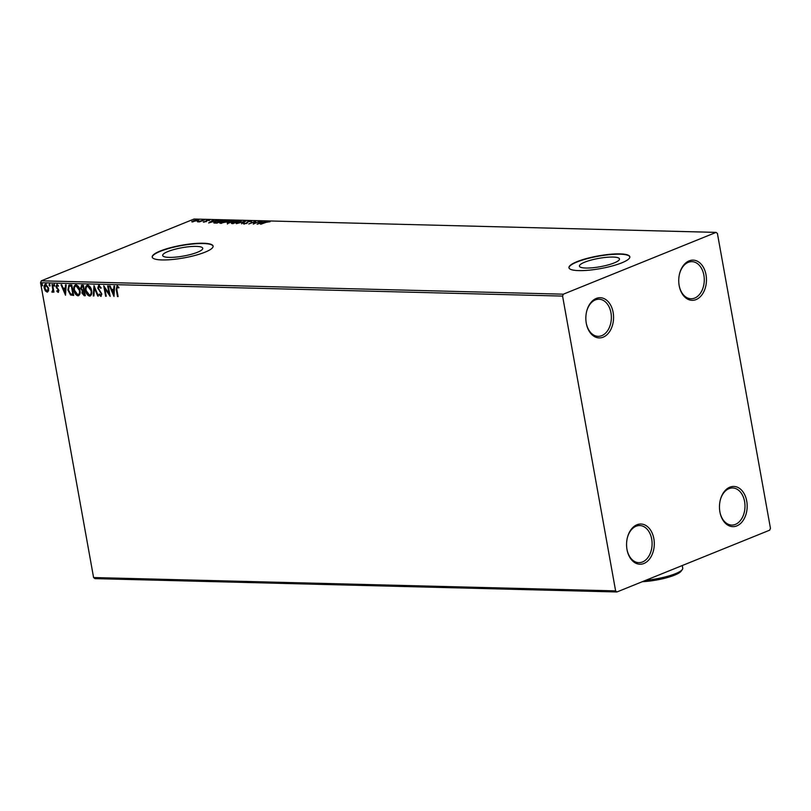 <?xml version="1.0" encoding="UTF-8"?>
<svg xmlns="http://www.w3.org/2000/svg" width="811" height="811" viewBox="0 0 811 811"><rect width="100%" height="100%" fill="white"/><g stroke="black" fill="none" stroke-linecap="round" stroke-linejoin="round"><path stroke-width="1.22" d="M636.939 524.768A20.103 13.858 91.5 0 0 627.41 537.592A20.103 13.858 91.5 0 0 627.085 549.99A20.103 13.858 91.5 0 0 643.914 563.483A20.103 13.858 91.5 0 0 653.848 538.697A20.103 13.858 91.5 0 0 636.939 524.768M627.349 537.835A18.562 12.794 -88.5 0 1 636.088 526.227A18.562 12.794 -88.5 0 1 639.778 525.548A18.562 12.794 -88.5 0 1 652.024 541.728A18.562 12.794 -88.5 0 1 642.525 561.962A18.562 12.794 -88.5 0 1 638.835 562.652A18.562 12.794 -88.5 0 1 627.045 549.746M729.839 487.188A20.103 13.858 91.5 0 0 720.3 500.012A20.103 13.858 91.5 0 0 719.986 512.41A20.103 13.858 91.5 0 0 736.804 525.903A20.103 13.858 91.5 0 0 746.738 501.117A20.103 13.858 91.5 0 0 729.839 487.188M720.239 500.255A18.562 12.794 -88.5 0 1 728.988 488.648A18.562 12.794 -88.5 0 1 732.678 487.969A18.562 12.794 -88.5 0 1 744.924 504.148A18.562 12.794 -88.5 0 1 735.415 524.382A18.562 12.794 -88.5 0 1 731.725 525.072A18.562 12.794 -88.5 0 1 719.935 512.167M689.117 260.868A20.103 13.858 91.5 0 0 679.577 273.692A20.103 13.858 91.5 0 0 679.263 286.09A20.103 13.858 91.5 0 0 696.081 299.583A20.103 13.858 91.5 0 0 706.016 274.797A20.103 13.858 91.5 0 0 689.117 260.868M679.527 273.936A18.562 12.794 -88.5 0 1 688.265 262.338A18.562 12.794 -88.5 0 1 691.955 261.649A18.562 12.794 -88.5 0 1 704.201 277.838A18.562 12.794 -88.5 0 1 694.692 298.073A18.562 12.794 -88.5 0 1 691.002 298.752A18.562 12.794 -88.5 0 1 679.223 285.847M596.227 298.458A20.103 13.858 91.5 0 0 586.688 311.272A20.103 13.858 91.5 0 0 586.363 323.67A20.103 13.858 91.5 0 0 603.191 337.163A20.103 13.858 91.5 0 0 613.126 312.377A20.103 13.858 91.5 0 0 596.227 298.458M586.627 311.515A18.562 12.794 -88.5 0 1 595.365 299.918A18.562 12.794 -88.5 0 1 599.055 299.229A18.562 12.794 -88.5 0 1 611.301 315.418A18.562 12.794 -88.5 0 1 601.803 335.653A18.562 12.794 -88.5 0 1 598.112 336.332A18.562 12.794 -88.5 0 1 586.323 323.427M614.191 262.926A20.356 4.227 -10.2 0 0 619.482 258.942A20.356 4.227 -10.2 0 0 606.385 257.33A20.356 4.227 -10.2 0 0 584.711 262.176A20.356 4.227 -10.2 0 0 579.419 266.16A20.356 4.227 -10.2 0 0 592.506 267.772A20.356 4.227 -10.2 0 0 614.191 262.926M197.468 252.262A20.356 4.227 -10.2 0 0 202.76 248.288A20.356 4.227 -10.2 0 0 189.662 246.666A20.356 4.227 -10.2 0 0 167.978 251.511A20.356 4.227 -10.2 0 0 162.687 255.495A20.356 4.227 -10.2 0 0 175.784 257.117A20.356 4.227 -10.2 0 0 197.468 252.262M205.071 252.16A30.93 6.427 -10.2 0 0 213.111 246.108A30.93 6.427 -10.2 0 0 193.221 243.655A30.93 6.427 -10.2 0 0 160.264 251.015A30.93 6.427 -10.2 0 0 152.225 257.067A30.93 6.427 -10.2 0 0 172.125 259.53A30.93 6.427 -10.2 0 0 205.071 252.16M213.131 246.26A30.93 6.427 -10.2 0 0 192.937 243.979A30.93 6.427 -10.2 0 0 160.314 251.319A30.93 6.427 -10.2 0 0 152.265 257.219M621.804 262.825A30.93 6.427 -10.2 0 0 629.843 256.773A30.93 6.427 -10.2 0 0 609.943 254.309A30.93 6.427 -10.2 0 0 576.986 261.679A30.93 6.427 -10.2 0 0 568.947 267.731A30.93 6.427 -10.2 0 0 588.847 270.195A30.93 6.427 -10.2 0 0 621.804 262.825M629.853 256.925A30.93 6.427 -10.2 0 0 609.659 254.644A30.93 6.427 -10.2 0 0 577.047 261.973A30.93 6.427 -10.2 0 0 568.987 267.873M770.45 528.265L717.411 233.456L716.103 232.382L563.341 294.18L562.581 296.086L615.62 590.895L616.918 591.969L769.69 530.171L770.45 528.265M616.918 591.969L94.897 578.618L93.589 577.544L615.62 590.895M48.538 290.875L47.139 292.102L45.284 290.804L44.21 288.077C43.814 285.918 44.311 284.631 45.72 284.215L48.64 288.189L48.538 290.875M47.646 292.011L45.284 290.804M45.193 284.306L45.72 284.215M52.249 291.301L52.816 289.679L51.975 284.509L52.583 284.519L53.952 292.142L53.141 291.007L52.32 292.234L51.813 291.96L52.492 291.2M52.533 292.193L51.813 291.96M57.946 291.443L58.078 289.74L55.969 286.668L56.841 284.499L58.27 285.563L58.057 286.263L57.084 285.442L56.567 286.648L58.939 290.409L58.159 292.386L56.8 291.271L57.034 290.622L58.179 291.352M58.463 286.09L57.175 285.401M58.443 292.335L56.8 291.271M69.959 284.965L71.784 285.016L73.659 295.437L70.537 294.981L67.871 289.973L68.925 285.127L69.959 284.965M83.442 285.31L85.317 295.731L84.212 295.711L81.941 293.075L82.276 290.875L80.563 288.189L81.881 285.269L83.442 285.31M81.353 285.36L81.881 285.269M94.005 285.584L98.384 296.066L97.736 296.056L94.4 288.098L93.914 295.954L93.265 295.944L94.005 285.584M107.67 285.938L108.279 285.948L110.154 296.37L104.832 288.503L106.231 296.268L105.623 296.258L103.747 285.837L109.069 293.683L107.67 285.938M118.953 287.773L117.2 286.972L116.845 289.639L118.092 296.573L117.494 296.562L116.226 289.517L116.997 285.908L118.7 287.145L118.538 287.946L117.291 286.932M562.581 296.086L40.55 282.735L93.589 577.544M113.976 296.471L109.485 285.979L110.144 285.999L111.543 289.355L113.753 289.415L113.956 286.09L114.615 286.111L113.976 296.471M98.922 285.442L101.101 287.763L100.706 288.28L99.317 286.384L98.384 288.25L101.821 294.008L100.858 296.4L99.023 294.596L99.378 293.967L100.878 295.295L101.639 293.866L97.776 288.219L98.557 285.502M101.182 296.339L99.023 294.596M100.676 295.336L101.223 294.028M91.613 290.662C92.19 293.643 91.531 295.457 89.626 296.116C87.436 295.417 86.088 293.562 85.591 290.561C85.013 287.581 85.692 285.776 87.608 285.158C89.768 285.857 91.106 287.702 91.613 290.662M90.254 296.005L90.041 295.944C87.852 295.255 86.503 293.4 86.007 290.389L85.591 290.561M86.949 285.269L87.608 285.158M79.954 290.368C80.532 293.339 79.863 295.153 77.968 295.812C75.778 295.123 74.43 293.268 73.923 290.257C73.355 287.287 74.024 285.482 75.95 284.854C78.109 285.563 79.448 287.398 79.954 290.368M78.586 295.701L78.383 295.65C76.183 294.951 74.845 293.106 74.338 290.095L73.923 290.257M75.281 284.965L75.95 284.854M65.519 295.234L61.028 284.742L61.687 284.752L63.086 288.118L65.296 288.179L65.498 284.854L66.157 284.874L65.519 295.234M54.621 285.31L54.276 286.161L53.617 285.279L53.962 284.428L54.489 286.08M54.692 285.999L53.617 285.279L53.962 284.428M49.998 285.188L49.653 286.05L48.995 285.168L49.339 284.306L49.866 285.959M50.069 285.877L48.995 285.168L49.339 284.306M42.456 284.996L42.111 285.847L41.452 284.975L41.797 284.114L42.324 285.766M42.527 285.685L41.452 284.975L41.797 284.114M198.016 220.126L198.066 219.538C199.242 219.7 199.07 220.085 197.56 220.693L191.842 221.352L198.877 219.771M192.602 221.748L191.893 221.616M204.808 219.751L199.526 221.879L197.509 221.798L204.808 219.751M203.612 222.032L209.187 219.822L209.714 220.146L207.018 220.41L206.146 221.494L203.247 221.95M206.663 220.612L206.764 221.16M213.992 222.974L215.665 221.545L224.008 220.237L216.78 223.157L213.759 222.772M235.677 220.541L227.333 223.43L227.323 222.66L230.202 221.281L235.677 220.541M229.625 222.234L230.263 221.606M246.23 220.805L241.516 223.795L244.435 221.515L236.386 223.664L246.23 220.805M259.905 221.16L253.275 224.1L254.745 221.819L248.754 223.978L255.982 221.058L254.522 223.329L259.946 221.403M266.028 222.356L260.615 224.282L265.501 222.305L270.114 221.697L266.028 222.356M269.556 221.839L269.465 221.322L270.114 221.697M716.103 232.382L194.082 219.031L41.31 280.829L563.341 294.18M257.097 224.191L261.71 221.2L262.369 221.221L260.858 222.173L263.058 222.234L266.839 221.332L257.097 224.191M251.075 221.464L251.39 220.856L251.572 221.545L248.369 221.626L246.838 223.289L243.746 223.927L243.462 223.4L246.199 223.278L247.771 221.606L251.39 220.856L251.572 221.545M250.711 221.677L250.69 221.16M243.746 223.927L243.462 223.4L243.553 223.917M244.375 223.228L244.547 223.877M239.326 222.173L231.409 223.309L233.264 222.032L240.066 220.572L241.151 220.906L239.326 222.173M227.668 221.869L219.751 223.005L221.606 221.727L228.408 220.268L229.483 220.602L227.668 221.869M208.64 222.954L213.252 219.963L213.911 219.984L212.401 220.937L214.601 220.997L218.382 220.095L208.64 222.954M40.55 282.735L41.31 280.829M260.372 222.488L258.79 223.491L262.065 222.528L260.372 222.488M253.833 223.877L254.745 221.819M254.806 222.173L255.546 221.869M251.491 221.454L251.674 222.143M246.879 223.491L246.747 222.589M246.858 223.177L247.882 222.204M231.703 223.542L238.728 222.153C240.401 221.494 240.603 221.068 239.346 220.866L233.862 222.052C232.179 222.711 231.976 223.147 233.233 223.339L233.284 223.623M239.346 220.866L240.968 221.271M227.445 224.029L227.425 223.258M229.706 222.65L230.314 221.879M227.942 222.67L228.58 223.147L230.902 222.204L227.942 222.67L228.013 223.451M231.338 221.9L234.328 220.825L230.811 221.291L230.466 221.839L231.399 222.265M230.527 222.204L230.811 221.291M220.034 223.238L227.06 221.859C228.732 221.19 228.945 220.764 227.688 220.572L222.204 221.748C220.521 222.417 220.308 222.853 221.575 223.045L221.626 223.329M227.688 220.572L229.31 220.967M214.094 223.005L214.763 222.589M216.922 222.843L222.67 220.521L216.263 221.555L214.996 222.711L216.963 223.086M215.067 223.116L214.753 222.538L214.864 223.126M211.914 221.241L210.333 222.244L213.607 221.291L211.914 221.241M205.882 221.332L206.389 220.41M191.954 221.95L193.241 221.17M193.738 220.592L193.251 221.484L196.961 220.673L197.418 219.801L193.738 220.592M192.815 221.91L192.704 221.312L193.292 221.727M197.002 220.906L197.418 219.801M118.061 296.4L117.494 296.562M117.899 296.39L116.632 289.355L117.413 285.736M114.016 295.67L109.972 285.989M114.351 286.101L113.753 289.415M113.469 293.957L114.098 290.308L111.999 290.429L113.469 293.957L113.682 290.48L111.999 290.429M110.002 295.539L104.832 288.503M106.2 296.096L105.623 296.258M106.038 296.086L104.315 286.476M108.116 285.948L109.069 293.683M101.111 288.118L99.165 286.516M101.639 293.866L100.615 292.68M101.03 292.507L99.682 291.615M100.098 291.453L97.776 288.219M98.192 288.057L99.337 285.279M98.313 295.893L97.736 296.056M98.141 295.883L94.4 288.098M93.934 295.782L93.265 295.944M93.671 295.772L94.258 286.212M86.007 290.389C85.429 287.418 86.098 285.614 88.024 284.985M89.818 294.88C91.359 294.342 91.886 292.872 91.42 290.49L88.237 286.06L87.507 286.253M90.102 294.849L89.413 295.042C90.944 294.505 91.481 293.045 91.014 290.652L87.72 286.141M88.237 286.06L87.821 286.222C86.26 286.719 85.723 288.169 86.189 290.581L89.413 295.042M85.287 295.559L81.941 293.075M82.357 292.913L82.276 290.875M82.692 290.713L80.563 288.189M80.968 288.017L82.286 285.107M82.752 286.182L81.161 288.199L82.448 290.085L83.726 290.247L83.442 286.202L81.901 286.374M84.03 291.139L82.54 293.075L84.526 294.657L84.334 291.149L83.229 291.321M84.334 291.149L83.411 291.22M84.526 294.657L83.918 291.311M83.442 286.202L82.063 286.273M83.726 290.247L83.036 286.364M74.338 290.095C73.771 287.114 74.44 285.32 76.356 284.691M78.16 294.575C79.691 294.038 80.228 292.578 79.762 290.186L76.569 285.756L75.849 285.948M78.434 294.555L77.744 294.748C79.285 294.211 79.813 292.741 79.346 290.358L76.052 285.847M76.569 285.756L76.163 285.928C74.602 286.425 74.054 287.875 74.531 290.277L77.744 294.748M73.629 295.255L70.537 294.981M70.952 294.819L67.871 289.973M68.286 289.801L69.148 285.046M72.858 294.352L71.368 286.07L69.158 286.273L68.479 289.993L70.679 294.008L73.274 294.19L71.784 285.898L69.472 286.151M65.559 294.434L61.514 284.752M65.894 284.864L65.296 288.179M65.012 292.71L65.64 289.071L63.542 289.192L65.012 292.71L65.225 289.233L63.542 289.192M58.362 291.281L58.351 290.439M58.757 290.267L58.078 289.74M58.493 289.568L56.375 287.854M56.79 287.682L55.969 286.668M56.385 286.506L57.257 284.337M54.033 285.117L54.378 284.255M53.921 291.96L53.344 292.122M53.759 291.96L53.141 291.007M52.664 291.129L52.816 289.679M53.222 289.517L52.421 284.519M49.41 284.996L49.755 284.144M45.7 290.632L44.21 288.077M44.625 287.915C44.22 285.756 44.727 284.468 46.136 284.053M47.383 290.997L48.447 288.006L46.298 284.985L45.751 285.158M47.504 290.987L48.031 288.169L45.963 285.036M46.298 284.985L44.818 288.087L46.967 291.159M41.868 284.803L42.213 283.951M645.789 580.291A27.838 5.789 -10.2 0 0 675.502 573.661A27.838 5.789 -10.2 0 0 682.325 569.535L681.088 571.228A26.297 5.464 169.8 0 1 674.64 575.121A26.297 5.464 169.8 0 1 642.363 581.68M682.325 569.535A27.838 5.789 -10.2 0 0 682.73 568.217L682.254 565.541M251.045 221.281L251.146 221.879M244.172 223.522L244.283 224.12M232.382 223.055L232.493 223.654M240.198 221.139L240.299 221.738M227.415 223.015L227.526 223.603M230.223 221.707L230.334 222.305M220.724 222.761L220.835 223.349M228.53 220.835L228.641 221.433M203.966 221.656L204.068 222.255M205.882 221.2L205.994 221.798M208.924 220.197L209.035 220.795M206.643 220.704L206.744 221.291M197.985 219.984L198.097 220.572"/></g></svg>
